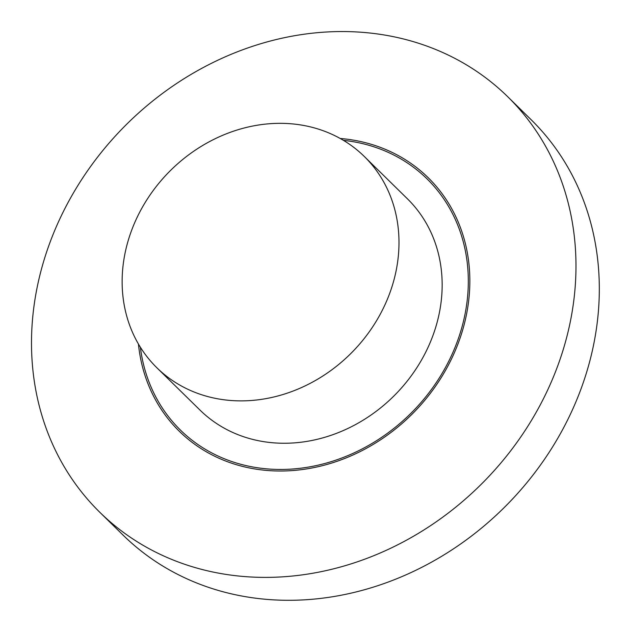 <?xml version="1.0" encoding="UTF-8"?>
<svg xmlns="http://www.w3.org/2000/svg" width="631" height="631" viewBox="0 0 631 631"><rect width="100%" height="100%" fill="white"/><g stroke="black" fill="none" stroke-linecap="round" stroke-linejoin="round"><path stroke-width="0.95" d="M507.687 96.693L531.018 119.598A291.151 252.652 134.5 0 1 507.379 504.366A291.151 252.652 134.5 0 1 123.124 535.167L99.785 512.262A291.151 252.652 134.5 0 1 76.004 188.598A291.151 252.652 134.5 0 1 387.497 35.541A291.151 252.652 134.5 0 1 507.687 96.693A291.151 252.652 134.5 0 1 484.04 481.461A291.151 252.652 134.5 0 1 99.785 512.262M343.43 140.342A176.01 152.734 134.5 0 1 354.37 141.904A176.01 152.734 134.5 0 1 427.029 178.873A176.01 152.734 134.5 0 1 412.737 411.467A176.01 152.734 134.5 0 1 180.442 430.082A176.01 152.734 134.5 0 1 140.366 347.224M138.434 344.021A177.65 154.161 -45.5 0 0 179.291 431.257A177.65 154.161 -45.5 0 0 252.629 468.573A177.65 154.161 -45.5 0 0 442.694 375.185A177.65 154.161 -45.5 0 0 428.181 177.697A177.65 154.161 -45.5 0 0 340.196 138.473M156.859 367.755L200.035 410.126A148.04 128.464 -45.5 0 0 261.147 441.227A148.04 128.464 -45.5 0 0 419.528 363.401A148.04 128.464 -45.5 0 0 407.437 198.828L364.268 156.449A148.04 128.464 -45.5 0 0 168.887 172.113A148.04 128.464 -45.5 0 0 156.859 367.755A148.04 128.464 -45.5 0 0 217.971 398.847A148.04 128.464 -45.5 0 0 376.36 321.021A148.04 128.464 -45.5 0 0 364.268 156.449"/></g></svg>
